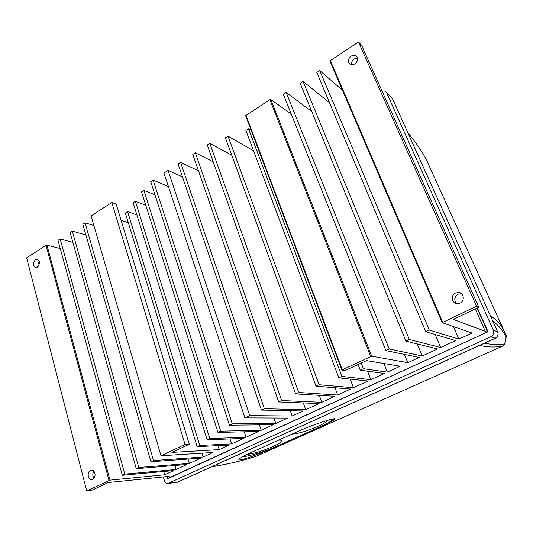 <?xml version="1.0" encoding="UTF-8"?>
<svg xmlns="http://www.w3.org/2000/svg" width="533" height="533" viewBox="0 0 533 533"><rect width="100%" height="100%" fill="white"/><g stroke="black" fill="none" stroke-linecap="round" stroke-linejoin="round"><path stroke-width="0.8" d="M168.948 476.469L169.314 477.735L487.808 331.872L487.209 330.527M167.142 476.542L167.768 478.681L487.808 331.872M169.314 477.735L169.98 477.668M163.338 476.928L164.417 480.666C165.117 482.638 166.316 483.558 168.028 483.431L490.82 336.736C493.451 335.21 494.298 333.018 493.345 330.16L386.618 92.729L385.079 91.123L382.041 91.036M488.155 331.999L477.415 307.961M278.532 440.165L278.932 440.138C280.811 440.065 281.657 440.385 281.484 441.091C281.251 444.202 256.386 453.843 247.658 454.236L247.392 454.256M242.575 456.754C250.01 456.068 265.381 451.338 276.121 446.487L320.773 426.487C327.509 423.449 331.852 420.89 333.818 418.818M327.455 420.364C326.549 423.928 300.585 434.055 292.464 434.042L292.104 434.049M276.147 446.567C260.331 453.79 237.058 462.311 239.011 459.346C239.81 458.127 243.774 455.882 250.91 452.617L297.7 431.523C314.736 423.795 337.695 416.706 334.977 419.224C333.705 420.477 328.981 422.922 320.806 426.573L276.121 446.487M489.401 351.993L383.154 399.517M488.441 352.426L503.239 345.81C496.083 347.496 488.208 347.369 479.607 345.417M211.574 466.815C229.257 463.863 244.327 460.272 256.786 456.035L383.074 399.557M492.865 321.232C498.235 324.97 502.646 330.267 506.09 337.129L505.464 341.566C504.618 344.604 503.898 346.01 503.299 345.784L503.372 345.744M504.671 332.206L428.485 164.364C424.994 155.889 418.092 145.296 407.785 132.59M490.387 315.749C497.309 320.106 502.566 326.682 506.157 335.477L506.09 337.129M256.979 455.948L383 399.583M256.52 456.121L256.666 456.081C244.201 460.319 229.117 463.923 211.408 466.888M505.444 341.433L504.411 343.945C498.222 344.931 491.599 344.678 484.53 343.185M489.301 352.04L503.239 345.81L504.411 343.945M350.174 379.096L353.459 387.724L367.95 381.042L338.848 377.85L245.9 130.465L248.538 128.773L251.21 130.412M334.964 387.744L337.669 395.006L350.601 389.043L316.022 386.172L225.412 137.827L228.017 136.148L253.528 150.759M319.307 395.353L321.845 402.302L334.864 396.299L295.642 393.907L207.25 145.049L209.822 143.377L231.748 155.19M303.33 402.935L305.755 409.724L319.087 403.574L278.666 401.935L192.786 154.41L195.318 152.778L213.207 161.825M290.272 410.696L292.131 416.007L303.05 410.97L261.45 410.077L178.089 163.937L180.574 162.325L198.483 170.826M273.935 418.012L275.827 423.522L287.647 418.072L244.94 417.879L163.971 173.078L168.075 170.42L182.473 176.889M259.431 424.874L261.237 430.251L273.209 424.728L229.483 425.187L150.726 181.66L153.124 180.101L168.421 186.537M244.267 431.79L246.059 437.247L258.665 431.437L217.957 432.436L141.538 191.927L143.89 190.414L154.976 194.805M230.036 438.932L231.635 443.902L243.534 438.412L207.137 439.812L133.117 202.826L135.409 201.354L145.756 205.198M217.95 445.615L219.216 449.625L229.15 445.048L197.163 446.667L125.348 213.047L127.594 211.614L136.874 214.859M121.124 220.356L128.333 222.741M202.04 453.17L203.226 457.001L213.053 452.47L160.999 455.775L91.083 215.978L111.797 202.5L116.161 204.046L189.282 444.196L171.932 452.404L219.216 449.625M188.056 459.04L189.375 463.39L200.821 458.107L150.932 461.745L82.815 224.233L85.027 222.801L93.868 225.532M174.991 465.476L176.176 469.473L187.01 464.476L136.268 468.68L70.116 232.475L72.288 231.062L85.906 235.013M163.724 471.478L164.684 474.77L173.851 470.546L122.323 475.283L58.01 240.323L60.149 238.937L72.901 242.415M60.262 248.551L46.951 245.113L46.038 245.28L26.65 257.892L86.726 490.98L91.456 490.453L108.219 482.525L169.254 476.329L167.995 476.902L169.041 476.795M475.316 308.953L485.29 331.313L453.257 319.387L478.854 307.281L361.494 45.132L358.489 42.02L329.874 60.929L442.15 322.645M435.161 334.491L440.678 347.509L455.695 340.58L425.754 331.706L316.795 72.461L319.727 70.563L342.439 90.21M417.232 343.912L422.249 356.004L437.54 348.955L405.906 341.093L300.152 83.261L303.03 81.389L329.514 102.716M404.387 354.385L407.765 362.687L419.171 357.423L385.865 350.581L283.309 94.181L286.128 92.356L311.752 111.544M341.906 370.102L245.633 115.668L269.878 99.664L270.824 99.531L291.225 113.975M245.94 115.235L342.293 369.855L341.88 370.149L345.591 370.288L366.497 360.601L400.136 366.204L387.324 372.107L383.913 363.499M478.854 307.281L476.555 306.222L442.15 322.658L472.038 333.045L458.893 339.108L453.49 326.636M367.543 371.168L370.861 379.703L384.36 373.473L360.248 370.168L363.386 368.696L387.324 372.107M342.293 369.855L371.681 356.131L407.765 362.687M385.865 350.581L389.217 348.988L422.249 356.004M405.906 341.093L409.331 339.474L440.678 347.509M425.754 331.706L429.252 330.047L458.893 339.108M485.29 331.313L487.555 330.66M164.684 474.77L109.985 480.133L86.726 490.98M122.323 475.283L124.782 474.117L176.176 469.473M136.268 468.68L138.78 467.494L189.375 463.39M150.932 461.745L153.484 460.539L203.226 457.001M160.999 455.775L185.031 444.389L189.282 444.196M197.163 446.667L199.762 445.448L231.635 443.902M207.137 439.812L209.795 438.559L246.059 437.247M217.957 432.436L220.689 431.15L261.237 430.251M229.483 425.187L232.288 423.862L275.827 423.522M244.94 417.879L249.737 415.613L292.131 416.007M261.45 410.077L264.355 408.704L305.755 409.724M278.666 401.935L281.631 400.53L321.845 402.302M295.642 393.907L298.667 392.481L337.669 395.006M316.022 386.172L319.087 384.726L353.459 387.724M338.848 377.85L341.946 376.391L370.861 379.703M358.029 364.412L360.248 370.168M361.154 362.933L363.386 368.696M286.128 92.356L389.217 348.988M303.03 81.389L409.331 339.474M319.727 70.563L429.252 330.047M358.489 42.02L476.555 306.222M460.032 303.117L457.141 303.657C451.718 303.464 450.518 295.175 455.582 293.003L458.62 292.464C463.97 292.757 465.076 300.992 460.032 303.117M354.785 64.1L350.461 64.613C347.469 62.128 347.716 59.243 351.207 55.972L355.604 55.472C358.549 57.984 358.276 60.862 354.785 64.1M456.754 303.61C453.776 300.126 454.203 296.974 458.034 294.169L461.505 293.703M351.514 64.913C351.194 62.521 352.113 60.535 354.265 58.963L357.596 58.157M477.095 308.114L487.089 330.48M167.868 476.469L167.995 476.902M38.116 266.48C37.716 264.661 38.103 263.029 39.282 261.57M94.094 478.134C92.476 475.956 92.389 473.65 93.841 471.212M37.31 267.18L35.684 267.619C32.64 265.827 32.54 263.222 35.385 259.811L37.044 259.364C40.068 261.177 40.162 263.782 37.31 267.18M92.749 479.287L91.949 479.533C87.958 480.373 86.606 472.085 90.45 470.479L91.296 470.219C95.26 469.406 96.6 477.695 92.749 479.287M60.149 238.937L124.782 474.117M72.288 231.062L138.78 467.494M85.027 222.801L153.484 460.539M111.797 202.5L185.031 444.389M127.594 211.614L199.762 445.448M135.409 201.354L209.795 438.559M143.89 190.414L220.689 431.15M153.124 180.101L232.288 423.862M168.075 170.42L249.737 415.613M180.574 162.325L264.355 408.704M195.318 152.778L281.631 400.53M209.822 143.377L298.667 392.481M228.017 136.148L319.087 384.726M248.538 128.773L341.946 376.391M386.518 92.522L392.261 98.212L497.629 331.832L493.345 330.16M490.82 336.736L495.337 338.288C497.809 336.883 498.621 334.824 497.769 332.112L497.629 331.832C498.562 334.637 497.735 336.789 495.15 338.288L177.369 482.232L168.734 483.218M386.618 92.729L392.574 98.872L497.649 331.839M168.028 483.431L176.41 482.472M383.88 399.197L488.541 352.386M269.878 99.664L370.675 356.404M270.824 99.531L371.681 356.131M330.26 60.382L442.683 322.278M46.038 245.28L109.005 480.42M46.951 245.113L109.985 480.133M281.484 441.091L281.271 440.471M334.817 418.791L334.977 419.224M383.094 399.55L383.853 399.21M505.477 341.486L506.323 336.23M177.802 482.112L495.337 338.288M341.88 370.149L245.633 115.668M329.874 60.929L442.15 322.658M37.044 259.364L37.616 259.498M458.62 292.464L461.045 293.636M355.604 55.472L357.243 57.098"/></g></svg>

